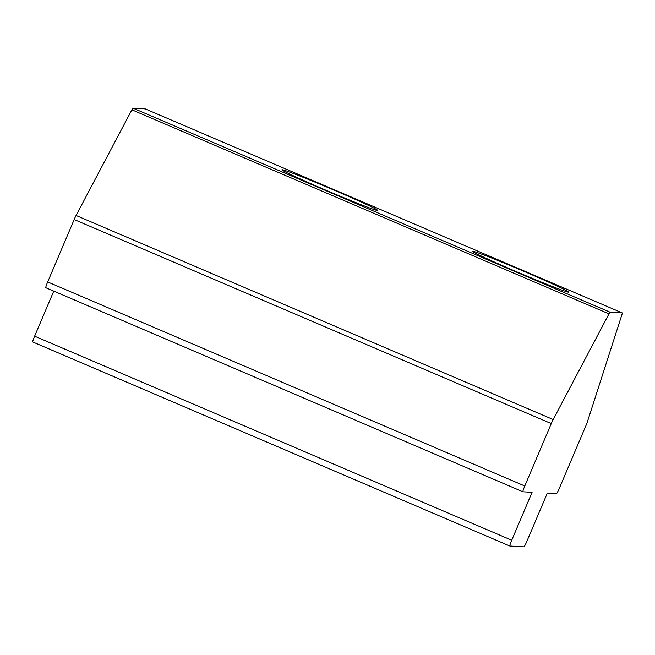 <?xml version="1.0" encoding="UTF-8"?>
<svg xmlns="http://www.w3.org/2000/svg" width="655" height="655" viewBox="0 0 655 655"><rect width="100%" height="100%" fill="white"/><g stroke="black" fill="none" stroke-linecap="round" stroke-linejoin="round"><path stroke-width="0.98" d="M325.093 189.852A52.089 1.629 23 0 0 377.853 210.484A52.089 1.629 23 0 0 334.721 190.409A52.089 1.629 23 0 0 281.961 169.776A52.089 1.629 23 0 0 325.093 189.852M515.935 271.473A52.089 1.629 23 0 0 568.696 292.105A52.089 1.629 23 0 0 525.564 272.038A52.089 1.629 23 0 0 472.795 251.405A52.089 1.629 23 0 0 515.935 271.473M551.273 423.597A6.247 0.549 -66.8 0 1 553.172 419.536L608.978 313.876A6.247 0.549 -66.8 0 1 610.1 312.214L622.234 312.918A6.247 0.549 -66.8 0 1 622.25 312.926A6.247 0.549 -66.8 0 1 621.931 314.629L587.691 420.911A6.247 0.549 -66.8 0 1 585.947 425.611L559.452 488.016A6.247 0.549 -66.8 0 1 556.439 493.739L547.285 493.207L526.947 541.128A6.247 0.549 -66.8 0 1 523.926 546.843L509.86 546.024A6.247 0.549 -66.8 0 1 509.844 546.024A6.247 0.549 -66.8 0 1 511.727 540.244L532.073 492.323L522.919 491.79A6.247 0.549 -66.8 0 1 522.903 491.782A6.247 0.549 -66.8 0 1 524.786 486.002L551.273 423.597L74.179 219.54A6.247 0.549 -66.8 0 1 76.07 215.479L131.884 109.811A6.247 0.549 -66.8 0 1 133.006 108.157L145.14 108.861A6.247 0.549 -66.8 0 1 145.156 108.861A6.247 0.549 -66.8 0 1 145.164 108.869L622.25 312.926L145.14 108.861M32.75 341.967L509.844 546.024L32.766 341.967A6.247 0.549 -66.8 0 1 32.75 341.967A6.247 0.549 -66.8 0 1 34.633 336.187L53.759 291.123M45.809 287.725L522.903 491.782L45.825 287.725A6.247 0.549 -66.8 0 1 45.809 287.725A6.247 0.549 -66.8 0 1 47.684 281.945L74.179 219.54M76.07 215.479L553.172 419.536M131.884 109.811L608.978 313.876M133.006 108.157L610.1 312.214M34.633 336.187L511.727 540.244M47.684 281.945L524.786 486.002"/></g></svg>
